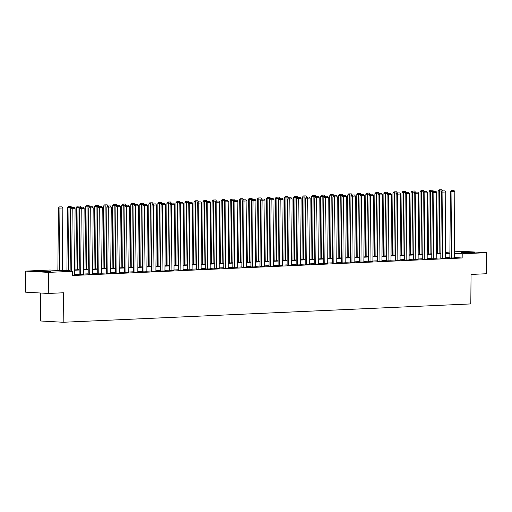 <?xml version="1.0" encoding="UTF-8"?>
<svg xmlns="http://www.w3.org/2000/svg" width="512" height="512" viewBox="0 0 512 512"><rect width="100%" height="100%" fill="white"/><g stroke="black" fill="none" stroke-linecap="round" stroke-linejoin="round"><path stroke-width="0.77" d="M472.595 252.64A6.579 0.333 -179.5 0 1 465.382 252.659A6.579 0.333 -179.5 0 1 461.235 252.314A6.579 0.333 -179.5 0 1 463.034 252.102A6.579 0.333 -179.5 0 1 470.246 252.083A6.579 0.333 -179.5 0 1 474.394 252.429A6.579 0.333 -179.5 0 1 472.595 252.64M49.152 271.693A6.579 0.333 -179.5 0 1 41.933 271.712A6.579 0.333 -179.5 0 1 37.792 271.366A6.579 0.333 -179.5 0 1 39.59 271.155A6.579 0.333 -179.5 0 1 46.803 271.136A6.579 0.333 -179.5 0 1 50.95 271.482A6.579 0.333 -179.5 0 1 49.152 271.693M40.742 293.03L40.499 320.979L63.181 322.266L470.803 303.923L471.059 274.432L486.214 273.754L486.4 252.691L462.202 253.779L454.31 253.331M63.181 322.266L63.437 292.774L48.282 293.453L25.6 292.173L25.786 271.104L49.984 270.016L59.699 270.566L70.138 270.099M445.286 252.23L449.894 252.026M454.323 251.827L463.718 251.405L486.4 252.691M48.282 293.453L48.467 272.39L25.786 271.104M440.8 258.342L442.336 258.432L442.912 192.109L441.382 192.019L440.8 258.342M444.928 190.874L442.285 190.931L444.928 190.874L445.811 191.974L445.229 258.298L442.336 258.432M422.72 259.155L424.25 259.245L424.832 192.922L423.296 192.832L422.72 259.155M426.842 191.686L424.198 191.744L426.842 191.686L427.725 192.787L427.149 259.11L424.25 259.245M404.634 259.968L406.17 260.058L406.746 193.734L405.216 193.645L404.634 259.968M408.762 192.499L406.118 192.557L408.762 192.499L409.645 193.606L409.062 259.93L406.17 260.058M386.554 260.787L388.083 260.87L388.666 194.547L387.13 194.458L386.554 260.787M390.675 193.312L388.032 193.37L390.675 193.312L391.558 194.419L390.982 260.742L388.083 260.87M368.467 261.6L370.003 261.683L370.579 195.36L369.05 195.277L368.467 261.6M372.595 194.131L369.952 194.182L372.595 194.131L373.478 195.232L372.896 261.555L370.003 261.683M350.387 262.413L351.917 262.496L352.499 196.173L350.963 196.09L350.387 262.413M354.509 194.944L351.866 195.002L354.509 194.944L355.392 196.045L354.816 262.368L351.917 262.496M332.301 263.226L333.837 263.315L334.413 196.986L332.883 196.902L332.301 263.226M336.429 195.757L333.786 195.814L336.429 195.757L337.312 196.858L336.73 263.181L333.837 263.315M314.221 264.038L315.75 264.128L316.333 197.805L314.797 197.715L314.221 264.038M318.342 196.57L315.699 196.627L318.342 196.57L319.226 197.67L318.65 263.994L315.75 264.128M296.134 264.851L297.67 264.941L298.246 198.618L296.717 198.528L296.134 264.851M300.262 197.382L297.619 197.44L300.262 197.382L301.146 198.483L300.57 264.806L297.67 264.941M278.054 265.664L279.584 265.754L280.166 199.43L278.63 199.341L278.054 265.664M282.176 198.195L279.533 198.253L282.176 198.195L283.059 199.296L282.483 265.626L279.584 265.754M259.968 266.477L261.504 266.566L262.08 200.243L260.55 200.154L259.968 266.477M264.096 199.008L261.453 199.066L264.096 199.008L264.979 200.115L264.403 266.438L261.504 266.566M241.888 267.296L243.418 267.379L244 201.056L242.464 200.966L241.888 267.296M246.01 199.827L243.373 199.878L246.01 199.827L246.899 200.928L246.317 267.251L243.418 267.379M223.802 268.109L225.338 268.192L225.914 201.869L224.384 201.786L223.802 268.109M227.93 200.64L225.286 200.691L227.93 200.64L228.813 201.741L228.237 268.064L225.338 268.192M205.722 268.922L207.251 269.005L207.834 202.682L206.298 202.598L205.722 268.922M209.843 201.453L207.206 201.51L209.843 201.453L210.733 202.554L210.15 268.877L207.251 269.005M187.635 269.734L189.171 269.824L189.747 203.494L188.218 203.411L187.635 269.734M191.763 202.266L189.12 202.323L191.763 202.266L192.646 203.366L192.07 269.69L189.171 269.824M169.555 270.547L171.085 270.637L171.667 204.314L170.131 204.224L169.555 270.547M173.677 203.078L171.04 203.136L173.677 203.078L174.566 204.179L173.984 270.502L171.085 270.637M151.469 271.36L153.005 271.45L153.581 205.126L152.051 205.037L151.469 271.36M155.597 203.891L152.954 203.949L155.597 203.891L156.48 204.992L155.904 271.315L153.005 271.45M133.389 272.173L134.918 272.262L135.501 205.939L133.965 205.85L133.389 272.173M137.51 204.704L134.874 204.762L137.51 204.704L138.4 205.805L137.818 272.134L134.918 272.262M115.302 272.986L116.838 273.075L117.414 206.752L115.885 206.662L115.302 272.986M119.43 205.517L116.787 205.574L119.43 205.517L120.314 206.624L119.738 272.947L116.838 273.075M97.222 273.805L98.752 273.888L99.334 207.565L97.798 207.475L97.222 273.805M101.344 206.336L98.707 206.387L101.344 206.336L102.234 207.437L101.651 273.76L98.752 273.888M79.136 274.618L80.672 274.701L81.248 208.378L79.718 208.294L79.136 274.618M83.264 207.149L80.621 207.2L83.264 207.149L84.147 208.25L83.571 274.573L80.672 274.701M449.843 257.555L445.235 257.766M440.806 257.965L436.192 258.17M431.763 258.368L427.155 258.579M422.72 258.778L418.112 258.982M413.677 259.181L409.069 259.392M404.64 259.59L400.026 259.795M395.597 260L390.989 260.205M386.554 260.403L381.946 260.614M377.51 260.813L372.902 261.018M368.474 261.216L363.859 261.427M359.43 261.626L354.822 261.83M350.387 262.029L345.779 262.24M341.344 262.438L336.736 262.643M332.307 262.842L327.693 263.053M323.264 263.251L318.656 263.456M314.221 263.661L309.613 263.866M305.184 264.064L300.57 264.275M296.141 264.474L291.533 264.678M287.098 264.877L282.49 265.088M278.054 265.286L273.446 265.491M269.018 265.69L264.403 265.901M259.974 266.099L255.366 266.304M250.931 266.509L246.323 266.714M241.888 266.912L237.28 267.123M232.851 267.322L228.237 267.526M223.808 267.725L219.2 267.936M214.765 268.134L210.157 268.339M205.722 268.538L201.114 268.749M196.685 268.947L192.07 269.152M187.642 269.357L183.034 269.562M178.598 269.76L173.99 269.965M169.555 270.17L164.947 270.374M160.518 270.573L155.904 270.784M151.475 270.982L146.867 271.187M142.432 271.386L137.824 271.597M133.389 271.795L128.781 272M124.352 272.198L119.738 272.41M115.309 272.608L110.701 272.813M106.266 273.018L101.658 273.222M97.222 273.421L92.614 273.632M88.186 273.83L83.571 274.035M79.142 274.234L74.534 274.445M70.138 270.432L62.944 270.752L72.666 271.302L72.627 275.514L462.163 257.99L454.278 257.542M74.221 207.552L71.578 207.61L74.221 207.552L75.104 208.653L74.528 274.976L72.627 275.066M88.179 274.208L89.715 274.298L90.291 207.974L88.762 207.885L88.179 274.208M92.307 206.739L89.664 206.797L92.307 206.739L93.19 207.84L92.608 274.163L89.715 274.298M106.266 273.395L107.795 273.485L108.378 207.162L106.842 207.072L106.266 273.395M110.387 205.926L107.744 205.984L110.387 205.926L111.27 207.027L110.694 273.35L107.795 273.485M124.346 272.582L125.882 272.666L126.458 206.342L124.928 206.259L124.346 272.582M128.474 205.114L125.83 205.171L128.474 205.114L129.357 206.214L128.774 272.538L125.882 272.666M142.432 271.77L143.962 271.853L144.544 205.53L143.008 205.446L142.432 271.77M146.554 204.301L143.91 204.358L146.554 204.301L147.437 205.402L146.861 271.725L143.962 271.853M160.512 270.957L162.048 271.04L162.624 204.717L161.094 204.634L160.512 270.957M164.64 203.488L161.997 203.539L164.64 203.488L165.523 204.589L164.941 270.912L162.048 271.04M178.598 270.144L180.128 270.227L180.71 203.904L179.174 203.814L178.598 270.144M182.72 202.669L180.077 202.726L182.72 202.669L183.603 203.776L183.027 270.099L180.128 270.227M196.678 269.325L198.214 269.414L198.79 203.091L197.261 203.002L196.678 269.325M200.806 201.856L198.163 201.914L200.806 201.856L201.69 202.957L201.107 269.286L198.214 269.414M214.765 268.512L216.294 268.602L216.87 202.278L215.341 202.189L214.765 268.512M218.886 201.043L216.243 201.101L218.886 201.043L219.77 202.144L219.194 268.467L216.294 268.602M232.845 267.699L234.381 267.789L234.957 201.466L233.427 201.376L232.845 267.699M236.973 200.23L234.33 200.288L236.973 200.23L237.856 201.331L237.274 267.654L234.381 267.789M250.931 266.886L252.461 266.976L253.037 200.646L251.507 200.563L250.931 266.886M255.053 199.418L252.41 199.475L255.053 199.418L255.936 200.518L255.36 266.842L252.461 266.976M269.011 266.074L270.541 266.157L271.123 199.834L269.587 199.75L269.011 266.074M273.133 198.605L270.496 198.662L273.133 198.605L274.022 199.706L273.44 266.029L270.541 266.157M287.098 265.261L288.627 265.344L289.203 199.021L287.674 198.938L287.098 265.261M291.219 197.792L288.576 197.85L291.219 197.792L292.102 198.893L291.526 265.216L288.627 265.344M305.178 264.448L306.707 264.531L307.29 198.208L305.754 198.125L305.178 264.448M309.299 196.979L306.662 197.03L309.299 196.979L310.189 198.08L309.606 264.403L306.707 264.531M323.258 263.629L324.794 263.718L325.37 197.395L323.84 197.306L323.258 263.629M327.386 196.16L324.742 196.218L327.386 196.16L328.269 197.267L327.693 263.59L324.794 263.718M341.344 262.816L342.874 262.906L343.456 196.582L341.92 196.493L341.344 262.816M345.466 195.347L342.829 195.405L345.466 195.347L346.355 196.448L345.773 262.778L342.874 262.906M359.424 262.003L360.96 262.093L361.536 195.77L360.006 195.68L359.424 262.003M363.552 194.534L360.909 194.592L363.552 194.534L364.435 195.635L363.859 261.958L360.96 262.093M377.51 261.19L379.04 261.28L379.622 194.957L378.086 194.867L377.51 261.19M381.632 193.722L378.995 193.779L381.632 193.722L382.522 194.822L381.939 261.146L379.04 261.28M395.59 260.378L397.126 260.467L397.702 194.138L396.173 194.054L395.59 260.378M399.718 192.909L397.075 192.966L399.718 192.909L400.602 194.01L400.026 260.333L397.126 260.467M413.677 259.565L415.206 259.648L415.789 193.325L414.253 193.242L413.677 259.565M417.798 192.096L415.162 192.154L417.798 192.096L418.688 193.197L418.106 259.52L415.206 259.648M431.757 258.752L433.293 258.835L433.869 192.512L432.339 192.429L431.757 258.752M435.885 191.283L433.242 191.341L435.885 191.283L436.768 192.384L436.192 258.707L433.293 258.835M449.843 257.939L451.373 258.022L451.955 191.699L450.419 191.61L449.843 257.939M453.965 190.47L451.328 190.522L453.965 190.47L454.854 191.571L454.272 257.894L451.373 258.022M462.163 257.99L462.202 253.779M72.666 271.302L48.467 272.39M445.274 253.222L449.235 253.043L445.28 252.819M74.573 269.901L79.181 269.69M83.616 269.491L88.224 269.286M92.653 269.088L97.267 268.877M101.696 268.678L106.304 268.474M110.739 268.275L115.347 268.064M119.782 267.866L124.39 267.661M128.819 267.456L133.434 267.251M137.862 267.053L142.47 266.842M146.906 266.643L151.514 266.438M155.949 266.24L160.557 266.029M164.986 265.83L169.6 265.626M174.029 265.427L178.637 265.216M183.072 265.018L187.68 264.813M192.115 264.608L196.723 264.403M201.152 264.205L205.766 264M210.195 263.795L214.803 263.59M219.238 263.392L223.846 263.181M228.282 262.982L232.89 262.778M237.318 262.579L241.933 262.368M246.362 262.17L250.97 261.965M255.405 261.766L260.013 261.555M264.442 261.357L269.056 261.152M273.485 260.947L278.093 260.742M282.528 260.544L287.136 260.333M291.571 260.134L296.179 259.93M300.608 259.731L305.222 259.52M309.651 259.322L314.259 259.117M318.694 258.918L323.302 258.707M327.738 258.509L332.346 258.304M336.774 258.099L341.389 257.894M345.818 257.696L350.426 257.485M354.861 257.286L359.469 257.082M363.904 256.883L368.512 256.672M372.941 256.474L377.555 256.269M381.984 256.07L386.592 255.859M391.027 255.661L395.635 255.456M400.07 255.258L404.678 255.046M409.107 254.848L413.722 254.643M418.15 254.438L422.758 254.234M427.194 254.035L431.802 253.824M436.237 253.626L440.845 253.421M449.882 253.344L445.274 253.549M440.838 253.747L436.23 253.958M431.802 254.157L427.187 254.362M422.758 254.566L418.15 254.771M413.715 254.97L409.107 255.181M404.672 255.379L400.064 255.584M395.635 255.782L391.021 255.994M386.592 256.192L381.984 256.397M377.549 256.595L372.941 256.806M368.506 257.005L363.898 257.21M359.469 257.414L354.854 257.619M350.426 257.818L345.818 258.029M341.382 258.227L336.774 258.432M332.339 258.63L327.731 258.842M323.302 259.04L318.688 259.245M314.259 259.443L309.651 259.654M305.216 259.853L300.608 260.058M296.179 260.262L291.565 260.467M287.136 260.666L282.528 260.87M278.093 261.075L273.485 261.28M269.05 261.478L264.442 261.69M260.013 261.888L255.398 262.093M250.97 262.291L246.362 262.502M241.926 262.701L237.318 262.906M232.883 263.104L228.275 263.315M223.846 263.514L219.232 263.718M214.803 263.923L210.195 264.128M205.76 264.326L201.152 264.538M196.717 264.736L192.109 264.941M187.68 265.139L183.066 265.35M178.637 265.549L174.029 265.754M169.594 265.952L164.986 266.163M160.55 266.362L155.942 266.566M151.514 266.771L146.899 266.976M142.47 267.174L137.862 267.386M133.427 267.584L128.819 267.789M124.384 267.987L119.776 268.198M115.347 268.397L110.733 268.602M106.304 268.8L101.696 269.011M97.261 269.21L92.653 269.414M88.218 269.613L83.61 269.824M79.181 270.022L74.566 270.227M71.661 271.245L72.211 208.787L70.675 208.698L70.131 271.162M75.104 208.653L72.211 208.787L72.192 207.642M70.675 208.698L71.578 207.61M59.405 270.554L59.949 208.09L62.848 207.962L62.304 270.451M59.936 206.95L61.965 206.861L59.322 206.912L59.936 206.95L59.949 208.09L58.419 208.006L57.869 270.464M62.848 207.962L61.965 206.861M59.322 206.912L58.419 208.006M84.147 208.25L81.248 208.378L81.235 207.238M79.718 208.294L80.621 207.2M93.19 207.84L90.291 207.974L90.278 206.829M88.762 207.885L89.664 206.797M68.448 270.176L68.992 207.686L71.885 207.597M68.973 206.541L71.002 206.451L68.365 206.509L68.973 206.541L68.992 207.686L67.456 207.597L66.912 270.246M71.891 207.552L71.002 206.451M68.365 206.509L67.456 207.597M77.485 269.766L78.029 207.277L80.928 207.187M78.016 206.138L80.045 206.042L77.402 206.099L78.016 206.138L78.029 207.277L76.499 207.187L75.955 269.837M80.928 207.149L80.045 206.042M77.402 206.099L76.499 207.187M102.234 207.437L99.334 207.565L99.315 206.426M97.798 207.475L98.707 206.387M86.528 269.363L87.072 206.867L89.971 206.784M87.059 205.728L89.088 205.638L86.445 205.696L87.059 205.728L87.072 206.867L85.542 206.784L84.992 269.434M89.971 206.739L89.088 205.638M86.445 205.696L85.542 206.784M111.27 207.027L108.378 207.162L108.358 206.016M106.842 207.072L107.744 205.984M95.571 268.954L96.115 206.464L99.014 206.374M96.102 205.325L98.131 205.229L95.488 205.286L96.102 205.325L96.115 206.464L94.586 206.374L94.035 269.024M99.014 206.33L98.131 205.229M95.488 205.286L94.586 206.374M120.314 206.624L117.414 206.752L117.402 205.613M115.885 206.662L116.787 205.574M104.614 268.55L105.158 206.054L108.051 205.971M105.139 204.915L107.168 204.826L104.531 204.883L105.139 204.915L105.158 206.054L103.622 205.971L103.078 268.614M108.058 205.926L107.168 204.826M104.531 204.883L103.622 205.971M129.357 206.214L126.458 206.342L126.445 205.203M124.928 206.259L125.83 205.171M113.651 268.141L114.195 205.651L117.094 205.562M114.182 204.506L116.211 204.416L113.568 204.474L114.182 204.506L114.195 205.651L112.666 205.562L112.122 268.211M117.094 205.517L116.211 204.416M113.568 204.474L112.666 205.562M138.4 205.805L135.501 205.939L135.482 204.8M133.965 205.85L134.874 204.762M122.694 267.731L123.238 205.242L126.138 205.158M123.226 204.102L125.254 204.013L122.611 204.064L123.226 204.102L123.238 205.242L121.709 205.158L121.158 267.802M126.138 205.114L125.254 204.013M122.611 204.064L121.709 205.158M147.437 205.402L144.544 205.53L144.525 204.39M143.008 205.446L143.91 204.358M131.738 267.328L132.282 204.838L135.181 204.749M132.269 203.693L134.291 203.603L131.654 203.661L132.269 203.693L132.282 204.838L130.746 204.749L130.202 267.398M135.181 204.704L134.291 203.603M131.654 203.661L130.746 204.749M156.48 204.992L153.581 205.126L153.568 203.981M152.051 205.037L152.954 203.949M165.523 204.589L162.624 204.717L162.611 203.578M161.094 204.634L161.997 203.539M174.566 204.179L171.667 204.314L171.648 203.168M170.131 204.224L171.04 203.136M183.603 203.776L180.71 203.904L180.691 202.765M179.174 203.814L180.077 202.726M192.646 203.366L189.747 203.494L189.734 202.355M188.218 203.411L189.12 202.323M201.69 202.957L198.79 203.091L198.778 201.952M197.261 203.002L198.163 201.914M210.733 202.554L207.834 202.682L207.814 201.542M206.298 202.598L207.206 201.51M219.77 202.144L216.87 202.278L216.858 201.133M215.341 202.189L216.243 201.101M228.813 201.741L225.914 201.869L225.901 200.73M224.384 201.786L225.286 200.691M237.856 201.331L234.957 201.466L234.944 200.32M233.427 201.376L234.33 200.288M140.774 266.918L141.325 204.429L144.218 204.339M141.306 203.29L143.334 203.2L140.691 203.251L141.306 203.29L141.325 204.429L139.789 204.339L139.245 266.989M144.218 204.301L143.334 203.2M140.691 203.251L139.789 204.339M149.818 266.515L150.362 204.019L153.261 203.936M150.349 202.88L152.378 202.79L149.734 202.848L150.349 202.88L150.362 204.019L148.832 203.936L148.288 266.586M153.261 203.891L152.378 202.79M149.734 202.848L148.832 203.936M158.861 266.106L159.405 203.616L162.304 203.526M159.392 202.477L161.421 202.381L158.778 202.438L159.392 202.477L159.405 203.616L157.875 203.526L157.325 266.176M162.304 203.488L161.421 202.381M158.778 202.438L157.875 203.526M167.904 265.702L168.448 203.206L171.347 203.123M168.429 202.067L170.458 201.978L167.821 202.035L168.429 202.067L168.448 203.206L166.912 203.123L166.368 265.766M171.347 203.078L170.458 201.978M167.821 202.035L166.912 203.123M176.941 265.293L177.491 202.803L180.384 202.714M177.472 201.664L179.501 201.568L176.858 201.626L177.472 201.664L177.491 202.803L175.955 202.714L175.411 265.363M180.384 202.669L179.501 201.568M176.858 201.626L175.955 202.714M185.984 264.89L186.528 202.394L189.427 202.31M186.515 201.254L188.544 201.165L185.901 201.222L186.515 201.254L186.528 202.394L184.998 202.31L184.454 264.954M189.427 202.266L188.544 201.165M185.901 201.222L184.998 202.31M195.027 264.48L195.571 201.99L198.47 201.901M195.558 200.845L197.587 200.755L194.944 200.813L195.558 200.845L195.571 201.99L194.042 201.901L193.491 264.55M198.47 201.856L197.587 200.755M194.944 200.813L194.042 201.901M204.07 264.07L204.614 201.581L207.514 201.491M204.595 200.442L206.624 200.352L203.987 200.403L204.595 200.442L204.614 201.581L203.078 201.498L202.534 264.141M207.514 201.453L206.624 200.352M203.987 200.403L203.078 201.498M213.107 263.667L213.658 201.178L216.55 201.088M213.638 200.032L215.667 199.942L213.024 200L213.638 200.032L213.658 201.178L212.122 201.088L211.578 263.738M216.55 201.043L215.667 199.942M213.024 200L212.122 201.088M222.15 263.258L222.694 200.768L225.594 200.678M222.682 199.629L224.71 199.533L222.067 199.59L222.682 199.629L222.694 200.768L221.165 200.678L220.614 263.328M225.594 200.64L224.71 199.533M222.067 199.59L221.165 200.678M246.899 200.928L244 201.056L243.981 199.917M242.464 200.966L243.373 199.878M231.194 262.854L231.738 200.358L234.637 200.275M231.725 199.219L233.754 199.13L231.11 199.187L231.725 199.219L231.738 200.358L230.208 200.275L229.658 262.925M234.637 200.23L233.754 199.13M231.11 199.187L230.208 200.275M255.936 200.518L253.037 200.646L253.024 199.507M251.507 200.563L252.41 199.475M240.237 262.445L240.781 199.955L243.68 199.866M240.762 198.816L242.79 198.72L240.154 198.778L240.762 198.816L240.781 199.955L239.245 199.866L238.701 262.515M243.68 199.821L242.79 198.72M240.154 198.778L239.245 199.866M264.979 200.115L262.08 200.243L262.067 199.104M260.55 200.154L261.453 199.066M249.274 262.042L249.824 199.546L252.717 199.462M249.805 198.406L251.834 198.317L249.19 198.374L249.805 198.406L249.824 199.546L248.288 199.462L247.744 262.106M252.717 199.418L251.834 198.317M249.19 198.374L248.288 199.462M274.022 199.706L271.123 199.834L271.11 198.694M269.587 199.75L270.496 198.662M258.317 261.632L258.861 199.142L261.76 199.053M258.848 197.997L260.877 197.907L258.234 197.965L258.848 197.997L258.861 199.142L257.331 199.053L256.781 261.702M261.76 199.008L260.877 197.907M258.234 197.965L257.331 199.053M283.059 199.296L280.166 199.43L280.147 198.291M278.63 199.341L279.533 198.253M267.36 261.222L267.904 198.733L270.803 198.643M267.891 197.594L269.92 197.504L267.277 197.555L267.891 197.594L267.904 198.733L266.374 198.65L265.824 261.293M270.803 198.605L269.92 197.504M267.277 197.555L266.374 198.65M292.102 198.893L289.203 199.021L289.19 197.882M287.674 198.938L288.576 197.85M276.403 260.819L276.947 198.33L279.846 198.24M276.928 197.184L278.957 197.094L276.32 197.152L276.928 197.184L276.947 198.33L275.411 198.24L274.867 260.89M279.846 198.195L278.957 197.094M276.32 197.152L275.411 198.24M301.146 198.483L298.246 198.618L298.234 197.472M296.717 198.528L297.619 197.44M285.44 260.41L285.99 197.92L288.883 197.83M285.971 196.781L288 196.691L285.357 196.742L285.971 196.781L285.99 197.92L284.454 197.83L283.91 260.48M288.883 197.792L288 196.691M285.357 196.742L284.454 197.83M310.189 198.08L307.29 198.208L307.27 197.069M305.754 198.125L306.662 197.03M319.226 197.67L316.333 197.805L316.314 196.659M314.797 197.715L315.699 196.627M328.269 197.267L325.37 197.395L325.357 196.256M323.84 197.306L324.742 196.218M337.312 196.858L334.413 196.986L334.4 195.846M332.883 196.902L333.786 195.814M346.355 196.448L343.456 196.582L343.437 195.443M341.92 196.493L342.829 195.405M355.392 196.045L352.499 196.173L352.48 195.034M350.963 196.09L351.866 195.002M364.435 195.635L361.536 195.77L361.523 194.624M360.006 195.68L360.909 194.592M373.478 195.232L370.579 195.36L370.566 194.221M369.05 195.277L369.952 194.182M382.522 194.822L379.622 194.957L379.603 193.811M378.086 194.867L378.995 193.779M391.558 194.419L388.666 194.547L388.646 193.408M387.13 194.458L388.032 193.37M294.483 260.006L295.027 197.51L297.926 197.427M295.014 196.371L297.043 196.282L294.4 196.339L295.014 196.371L295.027 197.51L293.498 197.427L292.947 260.077M297.926 197.382L297.043 196.282M294.4 196.339L293.498 197.427M303.526 259.597L304.07 197.107L306.97 197.018M304.058 195.968L306.086 195.872L303.443 195.93L304.058 195.968L304.07 197.107L302.541 197.018L301.99 259.667M306.97 196.979L306.086 195.872M303.443 195.93L302.541 197.018M312.57 259.194L313.114 196.698L316.006 196.614M313.094 195.558L315.123 195.469L312.486 195.526L313.094 195.558L313.114 196.698L311.578 196.614L311.034 259.258M316.013 196.57L315.123 195.469M312.486 195.526L311.578 196.614M321.606 258.784L322.15 196.294L325.05 196.205M322.138 195.155L324.166 195.059L321.523 195.117L322.138 195.155L322.15 196.294L320.621 196.205L320.077 258.854M325.05 196.16L324.166 195.059M321.523 195.117L320.621 196.205M330.65 258.381L331.194 195.885L334.093 195.802M331.181 194.746L333.21 194.656L330.566 194.714L331.181 194.746L331.194 195.885L329.664 195.802L329.114 258.445M334.093 195.757L333.21 194.656M330.566 194.714L329.664 195.802M339.693 257.971L340.237 195.482L343.136 195.392M340.224 194.336L342.253 194.246L339.61 194.304L340.224 194.336L340.237 195.482L338.707 195.392L338.157 258.042M343.136 195.347L342.253 194.246M339.61 194.304L338.707 195.392M348.736 257.562L349.28 195.072L352.173 194.982M349.261 193.933L351.29 193.843L348.653 193.894L349.261 193.933L349.28 195.072L347.744 194.989L347.2 257.632M352.179 194.944L351.29 193.843M348.653 193.894L347.744 194.989M357.773 257.158L358.317 194.669L361.216 194.579M358.304 193.523L360.333 193.434L357.69 193.491L358.304 193.523L358.317 194.669L356.787 194.579L356.243 257.229M361.216 194.534L360.333 193.434M357.69 193.491L356.787 194.579M366.816 256.749L367.36 194.259L370.259 194.17M367.347 193.12L369.376 193.024L366.733 193.082L367.347 193.12L367.36 194.259L365.83 194.17L365.28 256.819M370.259 194.131L369.376 193.024M366.733 193.082L365.83 194.17M375.859 256.346L376.403 193.85L379.302 193.766M376.39 192.71L378.413 192.621L375.776 192.678L376.39 192.71L376.403 193.85L374.867 193.766L374.323 256.41M379.302 193.722L378.413 192.621M375.776 192.678L374.867 193.766M400.602 194.01L397.702 194.138L397.69 192.998M396.173 194.054L397.075 192.966M384.896 255.936L385.446 193.446L388.339 193.357M385.427 192.307L387.456 192.211L384.813 192.269L385.427 192.307L385.446 193.446L383.91 193.357L383.366 256.006M388.339 193.312L387.456 192.211M384.813 192.269L383.91 193.357M409.645 193.606L406.746 193.734L406.733 192.595M405.216 193.645L406.118 192.557M393.939 255.533L394.483 193.037L397.382 192.954M394.47 191.898L396.499 191.808L393.856 191.866L394.47 191.898L394.483 193.037L392.954 192.954L392.41 255.597M397.382 192.909L396.499 191.808M393.856 191.866L392.954 192.954M418.688 193.197L415.789 193.325L415.77 192.186M414.253 193.242L415.162 192.154M402.982 255.123L403.526 192.634L406.426 192.544M403.514 191.488L405.542 191.398L402.899 191.456L403.514 191.488L403.526 192.634L401.997 192.544L401.446 255.194M406.426 192.499L405.542 191.398M402.899 191.456L401.997 192.544M427.725 192.787L424.832 192.922L424.813 191.776M423.296 192.832L424.198 191.744M412.026 254.714L412.57 192.224L415.469 192.134M412.55 191.085L414.579 190.995L411.942 191.046L412.55 191.085L412.57 192.224L411.034 192.141L410.49 254.784M415.469 192.096L414.579 190.995M411.942 191.046L411.034 192.141M436.768 192.384L433.869 192.512L433.856 191.373M432.339 192.429L433.242 191.341M421.062 254.31L421.613 191.821L424.506 191.731M421.594 190.675L423.622 190.586L420.979 190.643L421.594 190.675L421.613 191.821L420.077 191.731L419.533 254.381M424.506 191.686L423.622 190.586M420.979 190.643L420.077 191.731M445.811 191.974L442.912 192.109L442.899 190.963M441.382 192.019L442.285 190.931M430.106 253.901L430.65 191.411L433.549 191.322M430.637 190.272L432.666 190.176L430.022 190.234L430.637 190.272L430.65 191.411L429.12 191.322L428.576 253.971M433.549 191.283L432.666 190.176M430.022 190.234L429.12 191.322M454.854 191.571L451.955 191.699L451.936 190.56M450.419 191.61L451.328 190.522M439.149 253.498L439.693 191.002L442.592 190.918M439.68 189.862L441.709 189.773L439.066 189.83L439.68 189.862L439.693 191.002L438.163 190.918L437.613 253.568M442.592 190.874L441.709 189.773M439.066 189.83L438.163 190.918"/></g></svg>
